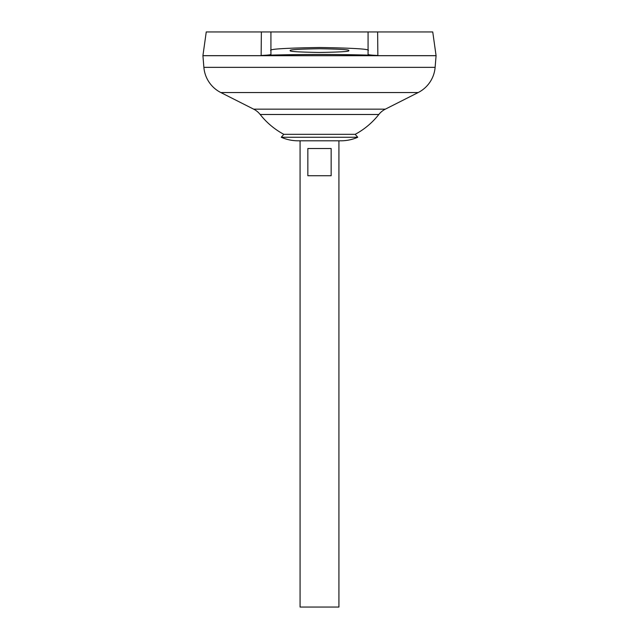 <?xml version="1.0" encoding="UTF-8"?>
<svg xmlns="http://www.w3.org/2000/svg" width="639" height="639" viewBox="0 0 639 639"><rect width="100%" height="100%" fill="white"/><g stroke="black" fill="none" stroke-linecap="round" stroke-linejoin="round"><path stroke-width="0.96" d="M283.812 134.326L355.188 134.326L357.744 137.257L281.256 137.257L283.812 134.326A75.498 75.498 0 0 1 260.169 114.485L378.831 114.485A19.426 19.426 0 0 1 385.333 109.157L418.17 92.551A31.087 31.087 0 0 0 435.119 67.351L436.078 55.697L202.922 55.697L203.881 67.351L435.119 67.351M281.256 137.257A41.535 41.535 0 0 0 298.054 140.804L340.946 140.804A41.535 41.535 0 0 0 357.744 137.257M348.646 50.601C350.3 51.479 340.587 52.102 319.5 52.462C298.413 52.102 288.7 51.479 290.354 50.601C288.7 49.714 298.413 49.099 319.5 48.732C340.587 49.099 350.3 49.714 348.646 50.601M331.154 148.528L331.154 175.725L307.846 175.725L307.846 148.528L331.154 148.528M300.074 140.804L300.074 607.05L338.926 607.05L338.926 140.804M260.169 114.485A19.426 19.426 0 0 0 253.667 109.157L220.83 92.551A31.087 31.087 0 0 1 203.881 67.351M206.253 31.95L270.928 31.95L261.375 31.95L261.135 55.457C294.659 54.147 344.341 54.147 377.865 55.457C371.578 55.21 368.312 54.842 368.072 54.371L368.072 31.95L432.747 31.95L436.078 55.657L202.922 55.657L206.253 31.95M261.135 55.457C267.414 55.21 270.68 54.842 270.928 54.371L270.928 31.95L377.625 31.95L377.865 55.457M270.928 50.601C268.164 49.131 284.355 48.093 319.5 47.494C354.645 48.093 370.836 49.131 368.072 50.601M220.83 92.551L418.17 92.551M253.667 109.157L385.333 109.157M355.188 134.326A75.498 75.498 0 0 0 378.831 114.485"/></g></svg>
